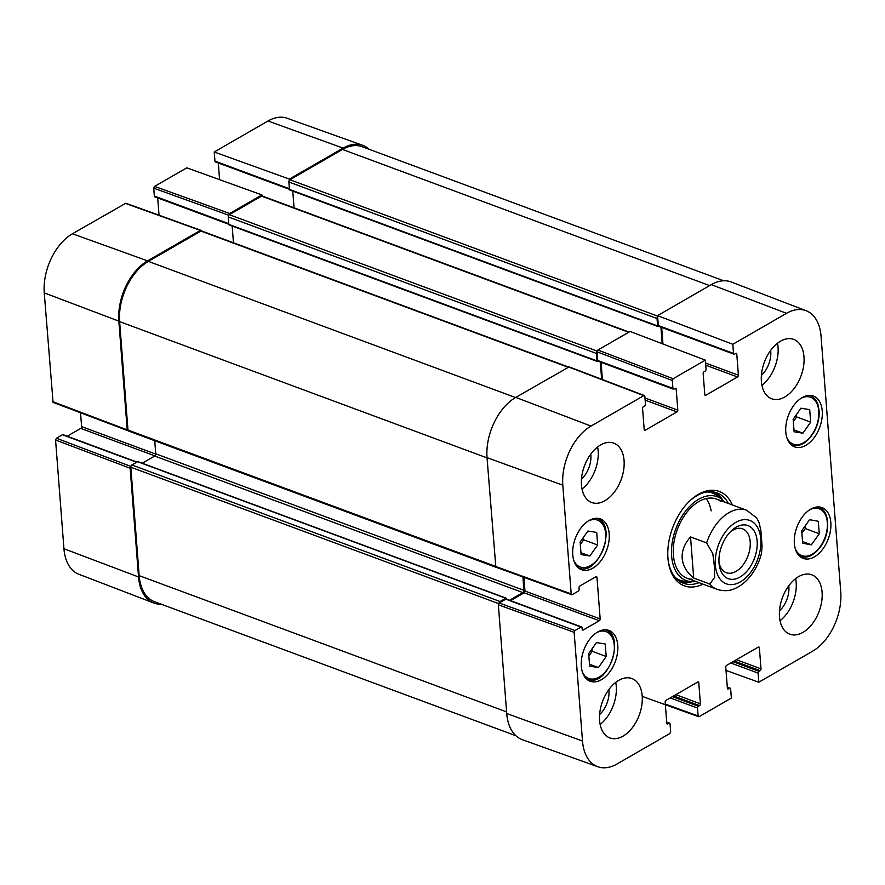 <?xml version="1.0" encoding="UTF-8"?>
<svg xmlns="http://www.w3.org/2000/svg" width="885" height="885" viewBox="0 0 885 885"><rect width="100%" height="100%" fill="white"/><g stroke="black" fill="none" stroke-linecap="round" stroke-linejoin="round"><path stroke-width="1.33" d="M289.373 188.715L214.944 161.114L214.247 151.988L289.373 179.091L343.115 148.105A47.502 29.382 -69.7 0 1 362.651 145.306A47.502 29.382 -69.7 0 1 369.145 149.288M289.373 179.091L289.461 180.153M261.993 195.983L261.916 194.921L186.779 167.829L154.587 186.392L153.736 188.173L228.75 215.232M228.872 215.088L229.724 213.495L261.916 194.921M128.104 430.597L127.208 429.833L118.844 321.111A47.502 29.382 -69.7 0 1 147.585 260.865L200.375 230.421L201.393 230.93M161.302 604.223A47.502 29.382 -69.7 0 1 153.78 603.006A47.502 29.382 -69.7 0 1 138.536 576.965L130.161 468.242L130.88 466.55M130.903 466.417L56.419 438.23L55.567 440.011L63.941 548.733A46.617 28.829 110.3 0 0 78.898 574.288L153.78 603.006M56.419 438.23L62.448 434.756L136.622 462.258M136.932 462.07L63.034 434.668A1.405 0.874 110.3 0 0 62.448 434.756M67.205 436.216L80.756 428.406L154.897 455.897M155.76 454.116L81.608 426.614A1.405 0.874 -69.7 0 1 80.756 428.406M81.608 426.614L80.535 412.775M200.95 230.332L125.814 203.24L72.448 233.762A46.617 28.829 110.3 0 0 44.25 292.88L53.067 402.376L127.661 430.608M159.034 215.221L157.707 197.919M228.773 223.673L154.344 196.061A1.405 0.874 110.3 0 0 154.809 196.835L228.828 224.292M154.344 196.061L153.736 188.173M219.591 179.655L218.296 162.962M214.944 161.114A1.405 0.874 110.3 0 0 215.398 161.889L289.417 189.346M362.651 145.306L287.16 118.258A46.617 28.829 110.3 0 0 267.978 121.002L214.247 151.988M709.77 584.011L693.696 578.049C686.694 572.329 682.855 565.758 682.191 558.302C681.716 550.846 684.492 543.722 690.532 536.952L706.606 542.914L712.79 553.612L714.328 565.736L714.626 577.396L709.77 584.011A42.226 26.119 -69.7 0 0 717.182 589.399C726.773 592.331 732.957 589.388 734.417 588.79C748.81 582.706 758.467 566.621 761.542 552.893L762.073 546.1L760.879 530.624L759.12 522.659L756.675 517.869L746.542 510.214L716.463 499.063M693.696 578.049L690.532 536.952M729.981 532.217A23.386 14.47 -69.7 0 1 742.592 528.843A23.386 14.47 -69.7 0 1 750.192 541.697A23.386 14.47 -69.7 0 1 742.924 565.106A23.386 14.47 -69.7 0 1 726.319 572.706A23.386 14.47 -69.7 0 1 718.963 561.92M757.129 541.133A28.32 17.512 110.3 0 0 731.242 530.945A28.32 17.512 110.3 0 0 719.085 563.712A28.32 17.512 110.3 0 0 740.236 576.909A28.32 17.512 110.3 0 0 757.129 541.133M605.24 644.003L606.203 656.504L598.459 667.567L589.642 666.128L588.68 653.639L596.435 642.565L605.24 644.003M809.576 519.694L818.293 521.265L819.256 533.766L811.401 544.817L802.684 543.246L801.721 530.746L809.576 519.694M794.365 543.49A27.092 16.76 -69.7 0 1 802.783 516.375A27.092 16.76 -69.7 0 1 822.021 507.581A27.092 16.76 -69.7 0 1 828.305 538.81A27.092 16.76 -69.7 0 1 803.171 558.391A27.092 16.76 -69.7 0 1 794.365 543.49M672.312 380.484L672.921 388.371L597.729 360.494L597.054 351.821L672.312 380.484L673.164 378.703L705.356 360.14L706.053 369.266A1.405 0.874 -69.7 0 1 705.201 371.047L704.017 371.733A1.405 0.874 110.3 0 0 703.166 373.514L704.792 394.577A1.405 0.874 110.3 0 0 705.832 395.274L704.858 394.909M674.824 388.57L676.184 389.079A1.405 0.874 110.3 0 0 675.144 388.382L673.961 389.068A1.405 0.874 -69.7 0 1 672.921 388.371M676.184 389.079L677.81 410.142L644.977 397.973M645.143 400.131L676.959 411.923A1.405 0.874 110.3 0 0 677.81 410.142M676.959 411.923L645.231 430.221L644.258 429.856M595.616 576.909L596.977 577.418A1.405 0.874 110.3 0 0 595.937 576.732L579.841 586.014A1.405 0.874 110.3 0 0 578.989 587.795L579.111 589.344A1.405 0.874 -69.7 0 1 578.259 591.125L572.23 594.609L571.19 593.912L562.816 485.19A46.617 28.829 -69.7 0 1 591.025 426.072L643.804 395.628L644.855 396.325L645.453 404.213A1.405 0.874 -69.7 0 1 644.601 405.994L643.417 406.68A1.405 0.874 110.3 0 0 642.565 408.461L644.192 429.524A1.405 0.874 110.3 0 0 645.231 430.221M596.977 577.418L600.174 618.925L524.982 591.047A1.405 0.874 -69.7 0 1 524.13 592.828L599.322 620.717A1.405 0.874 110.3 0 0 600.174 618.925M599.322 620.717L583.226 629.998L582.253 629.633M581.025 627.067L574.996 630.54L499.206 602.995L505.833 599.178L581.025 627.067A1.405 0.874 -69.7 0 1 582.064 627.753L582.186 629.301A1.405 0.874 110.3 0 0 583.226 629.998M666.726 722.337L669.016 723.189A1.405 0.874 -69.7 0 1 670.056 723.886L670.664 731.773L669.812 733.554L617.022 763.998A46.617 28.829 -69.7 0 1 597.84 766.742A46.617 28.829 -69.7 0 1 582.507 741.044L574.144 632.321L574.996 630.54M669.016 723.189L666.859 723.51M697.413 682.224L698.785 682.733A1.405 0.874 110.3 0 0 697.734 682.036L666.018 700.334A1.405 0.874 110.3 0 0 665.166 702.115L666.781 723.178A1.405 0.874 110.3 0 0 667.832 723.875M698.785 682.733L700.4 703.796L675.819 694.681M673.607 695.953L699.548 705.577A1.405 0.874 110.3 0 0 700.4 703.796M699.548 705.577L698.365 706.263L672.423 696.639M670.199 697.922L697.513 708.044A1.405 0.874 -69.7 0 1 698.365 706.263M697.513 708.044L698.121 715.932L665.321 704.106M727.326 687.391L729.616 688.242A1.405 0.874 -69.7 0 1 730.656 688.939L731.353 698.066L699.161 716.629L698.121 715.932M729.616 688.242L727.448 688.563M758.014 647.278L759.374 647.787A1.405 0.874 110.3 0 0 758.334 647.09L726.618 665.387A1.405 0.874 110.3 0 0 725.766 667.168L727.381 688.231A1.405 0.874 110.3 0 0 728.432 688.928M759.374 647.787L761 668.85L736.42 659.734M734.196 661.006L760.149 670.631A1.405 0.874 110.3 0 0 761 668.85M760.149 670.631L758.965 671.317L733.012 661.692M730.8 662.976L758.113 673.098A1.405 0.874 -69.7 0 1 758.965 671.317M758.113 673.098L758.81 682.224L726.01 670.399M732.813 344.298L733.51 353.425L658.318 325.547L657.555 315.635L732.813 344.298L786.544 313.312A46.617 28.829 -69.7 0 1 806.102 310.712A46.617 28.829 -69.7 0 1 821.059 336.267L840.75 592.12A46.617 28.829 -69.7 0 1 812.552 651.238L758.81 682.224M735.413 353.624L736.785 354.133A1.405 0.874 110.3 0 0 735.745 353.436L734.561 354.122A1.405 0.874 -69.7 0 1 733.51 353.425M736.785 354.133L738.4 375.196L705.577 363.027M705.743 365.184L737.548 376.977A1.405 0.874 110.3 0 0 738.4 375.196M737.548 376.977L705.832 395.274M572.75 554.84A27.092 16.76 -69.7 0 1 581.157 527.726A27.092 16.76 -69.7 0 1 600.395 518.92A27.092 16.76 -69.7 0 1 606.679 550.16A27.092 16.76 -69.7 0 1 581.556 569.73A27.092 16.76 -69.7 0 1 572.75 554.84M785.792 431.98A27.092 16.76 -69.7 0 1 794.199 404.865A27.092 16.76 -69.7 0 1 813.437 396.06A27.092 16.76 -69.7 0 1 819.731 427.3A27.092 16.76 -69.7 0 1 794.597 446.87A27.092 16.76 -69.7 0 1 785.792 431.98M761.377 381.358A31.672 19.581 -69.7 0 1 771.211 349.663A31.672 19.581 -69.7 0 1 793.69 339.375A31.672 19.581 -69.7 0 1 801.047 375.882A31.672 19.581 -69.7 0 1 771.665 398.77A31.672 19.581 -69.7 0 1 761.377 381.358M581.467 485.113A31.672 19.581 -69.7 0 1 591.302 453.419A31.672 19.581 -69.7 0 1 613.792 443.131A31.672 19.581 -69.7 0 1 621.137 479.637A31.672 19.581 -69.7 0 1 591.766 502.514A31.672 19.581 -69.7 0 1 581.467 485.113M599.587 720.523A31.672 19.581 -69.7 0 1 609.422 688.829A31.672 19.581 -69.7 0 1 631.901 678.541A31.672 19.581 -69.7 0 1 639.258 715.047A31.672 19.581 -69.7 0 1 609.876 737.935A31.672 19.581 -69.7 0 1 599.587 720.523M779.486 616.779A31.672 19.581 -69.7 0 1 789.32 585.085A31.672 19.581 -69.7 0 1 811.811 574.796A31.672 19.581 -69.7 0 1 819.156 611.303A31.672 19.581 -69.7 0 1 789.785 634.18A31.672 19.581 -69.7 0 1 779.486 616.779M581.323 666.35A27.092 16.76 -69.7 0 1 589.742 639.236A27.092 16.76 -69.7 0 1 608.98 630.441A27.092 16.76 -69.7 0 1 615.263 661.67A27.092 16.76 -69.7 0 1 590.129 681.251A27.092 16.76 -69.7 0 1 581.323 666.35M732.337 504.948A50.323 31.119 110.3 0 0 689.625 501.032A50.323 31.119 110.3 0 0 668.031 559.254A50.323 31.119 110.3 0 0 702.967 584.133M580.317 544.529L583.658 539.828L583.469 537.295M589.853 556.001L581.091 554.574L580.129 542.007L587.928 531.011L596.7 532.449L597.663 545.016L589.853 556.001L580.947 552.705M597.663 545.016L583.658 539.828M811.401 544.817L802.551 541.531M801.921 533.279L805.261 528.566L805.062 526.044M819.256 533.766L805.261 528.566M606.203 656.504L592.209 651.305L592.021 648.871M598.459 667.567L589.498 664.248M588.868 656.073L592.209 651.305M810.671 422.123L802.916 433.196L794.111 431.758L793.148 419.258L800.892 408.195L809.709 409.633L810.671 422.123L796.666 416.935L796.478 414.49M802.916 433.196L793.956 429.878M793.336 421.702L796.666 416.935M722.691 499.948A48.21 29.813 110.3 0 0 714.604 492.171M681.196 582.253A48.21 29.813 110.3 0 0 692.402 581.633M724.892 502.182A44.715 27.645 110.3 0 0 722.016 499.394A44.715 27.645 110.3 0 0 698.663 499.262A44.715 27.645 110.3 0 0 671.682 546.897A44.715 27.645 110.3 0 0 691.528 581.611A44.715 27.645 110.3 0 0 695.521 581.368M720.987 501.618A42.226 26.119 110.3 0 0 698.929 501.485A42.226 26.119 110.3 0 0 673.441 546.465A42.226 26.119 110.3 0 0 692.192 579.255M711.175 510.933A42.226 26.119 110.3 0 0 706.164 498.554M662.953 343.988L661.681 327.395M658.318 325.547A1.405 0.874 110.3 0 0 658.783 326.322L733.975 354.199M806.102 310.712L731.22 281.994A47.502 29.382 110.3 0 0 711.297 284.638L657.555 315.635M499.206 602.995L498.355 604.787L506.718 713.509A47.502 29.382 110.3 0 0 522.349 739.694L597.84 766.742M581.611 626.978L506.419 599.101A1.405 0.874 110.3 0 0 505.833 599.178M510.579 600.638L524.13 592.828M524.982 591.047L523.931 577.352M644.402 395.551L569.144 366.877L515.767 397.398A47.502 29.382 110.3 0 0 487.027 457.645L495.854 567.152L571.644 594.687M602.408 379.554L601.081 362.341M597.729 360.494A1.405 0.874 110.3 0 0 598.183 361.268L673.374 389.146M705.356 360.14L630.098 331.466L597.906 350.029L597.054 351.821M779.497 610.816A20.82 12.877 110.3 0 0 788.867 586.799A20.82 12.877 110.3 0 0 788.778 585.804M780.028 620.717A31.672 19.581 110.3 0 0 795.626 578.646M761.388 375.395A20.82 12.877 110.3 0 0 770.758 351.378A20.82 12.877 110.3 0 0 770.658 350.394M761.919 385.296A31.672 19.581 110.3 0 0 777.517 343.236M581.478 479.15A20.82 12.877 110.3 0 0 590.859 455.133A20.82 12.877 110.3 0 0 590.76 454.138M582.009 489.04A31.672 19.581 110.3 0 0 597.607 446.98M599.599 714.56A20.82 12.877 110.3 0 0 608.968 690.543A20.82 12.877 110.3 0 0 608.869 689.559M600.13 724.461A31.672 19.581 110.3 0 0 615.728 682.401M699.028 582.673A48.21 29.813 -69.7 0 1 683.463 583.281A48.21 29.813 -69.7 0 1 667.965 558.524M689.094 501.541A48.21 29.813 -69.7 0 1 716.994 492.879A48.21 29.813 -69.7 0 1 728.399 503.488M515.855 735.712L154.609 601.745A47.502 29.382 -69.7 0 1 139.166 575.626L130.825 467.214A1.759 1.084 -69.7 0 1 131.887 464.979L137.573 461.704A1.051 0.653 -69.7 0 1 138.303 461.981M499.063 603.094A1.759 1.084 -69.7 0 1 500.08 601.523L505.755 598.249A1.051 0.653 -69.7 0 1 506.541 598.769L506.574 599.156M509.561 600.262L522.869 592.585A1.759 1.084 110.3 0 0 523.942 590.35L522.913 576.976M142.242 463.22L154.687 456.041A1.759 1.084 110.3 0 0 155.749 453.806L154.742 440.73M497.06 567.584A1.759 1.084 -69.7 0 1 496.728 567.55A1.759 1.084 -69.7 0 1 496.452 567.362M496.728 567.55L128.535 431.006A1.759 1.084 -69.7 0 1 127.971 430.044L119.63 321.631A47.502 29.382 -69.7 0 1 148.359 261.385L200.917 231.073A1.759 1.084 -69.7 0 1 201.647 230.974L568.469 367.01M601.645 379.267L600.318 362.053M233.463 242.778L232.169 226.051M598.116 361.235L597.795 361.423A1.051 0.653 -69.7 0 1 597.01 360.903L596.446 353.469A1.759 1.084 -69.7 0 1 597.054 351.622M229.613 224.879A1.051 0.653 -69.7 0 1 228.828 224.359L228.253 216.925A1.759 1.084 -69.7 0 1 229.326 214.69L261.517 196.127A1.759 1.084 -69.7 0 1 262.248 196.027L629.069 332.063M662.19 343.69L660.918 327.107M294.063 207.831L292.769 191.105M658.717 326.288L658.396 326.476A1.051 0.653 -69.7 0 1 657.61 325.957L657.046 318.523A1.759 1.084 -69.7 0 1 657.644 316.686M290.214 189.932A1.051 0.653 -69.7 0 1 289.428 189.412L288.853 181.978A1.759 1.084 -69.7 0 1 289.915 179.743L342.473 149.443A47.502 29.382 -69.7 0 1 362.208 146.722L723.698 280.777M55.567 440.011L130.161 468.242M138.536 576.965L63.941 548.733M127.208 429.833L52.613 401.602M125.239 203.318L200.375 230.421M229.724 213.495L154.587 186.392M147.585 260.865L72.448 233.762M118.844 321.111L44.25 292.88M343.115 148.105L267.978 121.002M706.606 542.914A42.226 26.119 -69.7 0 1 746.542 510.214M715.357 565.227A33.785 20.886 -69.7 0 1 747.471 519.816A33.785 20.886 -69.7 0 1 751.431 571.323A33.785 20.886 -69.7 0 1 715.357 565.227M596.899 632.487A24.99 15.454 -69.7 0 1 614.057 652.145A24.99 15.454 -69.7 0 1 590.594 678.972A24.99 15.454 -69.7 0 1 582.308 671.815M809.941 509.627A24.99 15.454 -69.7 0 1 826.513 517.813A24.99 15.454 -69.7 0 1 820.34 546.476A24.99 15.454 -69.7 0 1 795.361 548.954M799.841 556.388A26.395 16.317 110.3 0 0 800.306 556.577C807.275 558.645 813.99 555.426 820.45 546.908C830.838 533.124 829.864 510.368 818.658 507.083A26.395 16.317 110.3 0 0 818.183 506.917M588.315 520.977A24.99 15.454 -69.7 0 1 605.528 532.25A24.99 15.454 -69.7 0 1 594.134 562.982A24.99 15.454 -69.7 0 1 573.734 560.305M578.215 567.728A26.395 16.317 110.3 0 0 578.679 567.927C598.47 577.153 618.062 524.329 597.043 518.433A26.395 16.317 110.3 0 0 596.556 518.267M586.788 679.249A26.395 16.317 110.3 0 0 587.264 679.437L589.333 679.979C609.201 685.001 625.407 635.33 605.617 629.943A26.395 16.317 110.3 0 0 605.141 629.777M586.821 679.271L587.264 679.437A26.395 16.317 110.3 0 0 589.167 679.934M801.356 398.117A24.99 15.454 -69.7 0 1 818.525 417.775A24.99 15.454 -69.7 0 1 795.062 444.602A24.99 15.454 -69.7 0 1 786.776 437.444M810.085 395.573A26.395 16.317 110.3 0 0 809.598 395.407L810.085 395.573C813.724 396.967 816.335 399.943 817.928 404.478L819.134 410.795C819.51 417.764 817.906 424.656 814.322 431.46C808.403 441.582 801.567 446.294 793.79 445.609L791.732 445.055A26.395 16.317 110.3 0 0 793.635 445.564M680.178 581.677A47.901 29.625 110.3 0 0 691.473 581.611M721.972 499.361A47.901 29.625 110.3 0 0 713.454 491.949M675.432 577.617A46.518 28.762 110.3 0 0 685.786 581.368L691.528 581.611M722.016 499.394L717.514 495.843A46.518 28.762 110.3 0 0 707.215 491.927M673.164 378.703L597.906 350.029M568.557 366.965L643.804 395.628M571.19 593.912L495.39 566.378M487.027 457.645L562.816 485.19M498.355 604.787L574.144 632.321M711.297 284.638L786.544 313.312M515.767 397.398L591.025 426.072M506.718 713.509L582.507 741.044M139.166 575.626L506.596 711.883M130.825 467.214L498.631 603.614M131.887 464.979L500.08 601.523M137.573 461.704L505.755 598.249M154.687 456.041L522.869 592.585M155.749 453.806L523.942 590.35M127.971 430.044L495.39 566.3M119.63 321.631L487.049 457.888M148.359 261.385L515.524 397.542M200.917 231.073L568.07 367.242M228.828 224.359L597.01 360.903M228.253 216.925L596.446 353.469M229.326 214.69L597.143 351.102M261.517 196.127L628.671 332.284M289.428 189.412L657.61 325.957M288.853 181.978L657.046 318.523M289.915 179.743L657.599 316.1M342.473 149.443L709.637 285.601M717.182 589.399L687.103 578.248M666.704 722.038L669.602 723.111M698.586 716.706L642.222 696.384M727.293 687.081L730.191 688.165M138.016 461.649L506.198 598.183M229.171 224.945L597.353 361.478M289.771 189.998L657.953 326.532"/></g></svg>
